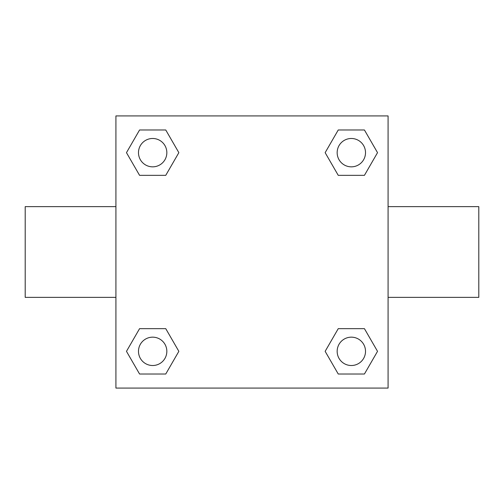 <?xml version="1.0" encoding="UTF-8"?>
<svg xmlns="http://www.w3.org/2000/svg" width="504" height="504" viewBox="0 0 504 504"><rect width="100%" height="100%" fill="white"/><g stroke="black" fill="none" stroke-linecap="round" stroke-linejoin="round"><path stroke-width="0.76" d="M165.753 175.342L139.57 175.342L126.472 152.662L139.57 129.982L165.753 129.982L178.851 152.662L165.753 175.342L139.57 175.342L157.072 175.342M157.072 328.658L165.753 328.658L178.851 351.338L165.753 374.018L139.57 374.018L126.472 351.338L139.57 328.658L165.753 328.658M346.928 175.342L338.247 175.342L325.149 152.662L338.247 129.982L364.43 129.982L377.527 152.662L364.43 175.342L338.247 175.342M338.247 328.658L364.43 328.658L377.527 351.338L364.43 374.018L338.247 374.018L325.149 351.338L338.247 328.658L364.43 328.658L346.928 328.658M388.08 297.36L478.8 297.36L478.8 206.64L388.08 206.64M115.92 206.64L25.2 206.64L25.2 297.36L115.92 297.36M115.92 115.92L388.08 115.92L388.08 388.08L115.92 388.08L115.92 115.92M364.43 374.018L338.247 374.018L364.43 374.018M365.513 351.338A14.175 14.175 0 0 0 344.251 339.06A14.175 14.175 0 0 0 344.251 363.617A14.175 14.175 0 0 0 365.513 351.338M165.753 374.018L139.57 374.018L165.753 374.018M166.837 351.338A14.175 14.175 0 0 0 145.574 339.06A14.175 14.175 0 0 0 145.574 363.617A14.175 14.175 0 0 0 166.837 351.338M338.247 129.982L364.43 129.982L338.247 129.982M365.513 152.662A14.175 14.175 0 0 0 344.251 140.383A14.175 14.175 0 0 0 344.251 164.94A14.175 14.175 0 0 0 365.513 152.662M139.57 129.982L165.753 129.982L139.57 129.982M166.837 152.662A14.175 14.175 0 0 0 145.574 140.383A14.175 14.175 0 0 0 145.574 164.94A14.175 14.175 0 0 0 166.837 152.662"/></g></svg>
